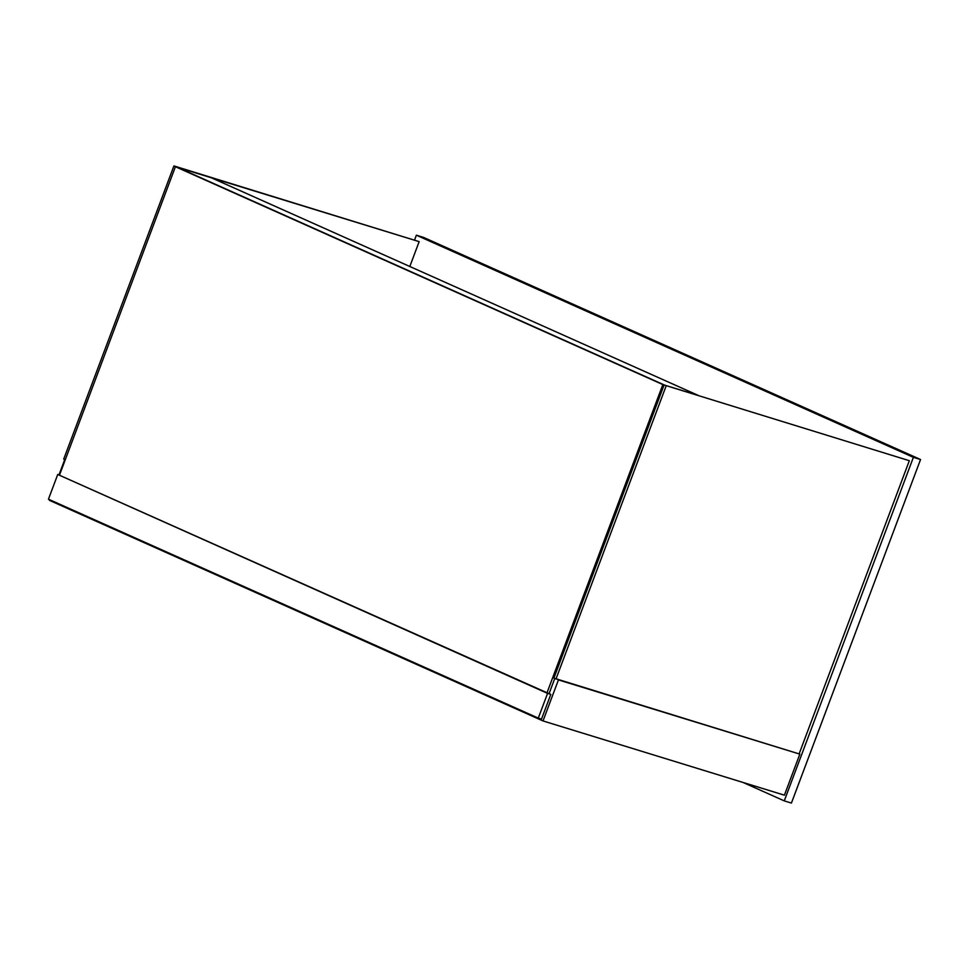 <?xml version="1.0" encoding="UTF-8"?>
<svg xmlns="http://www.w3.org/2000/svg" width="969" height="969" viewBox="0 0 969 969"><rect width="100%" height="100%" fill="white"/><g stroke="black" fill="none" stroke-linecap="round" stroke-linejoin="round"><path stroke-width="1.45" d="M913.392 457.332L416.367 235.188L423.526 237.393L920.55 459.524L791.419 803.071L784.26 800.879L913.392 457.332L920.55 459.524M416.367 235.188L414.587 239.937M742.993 782.431L784.26 800.879M64.753 459.512L58.988 474.858M49.637 499.725L49.407 500.331L543.015 720.936L558.435 679.899L557.744 679.596M543.015 720.936L784.405 795.174L799.837 754.136L558.435 679.899M799.837 754.136L553.905 678.13L664.08 384.996L909.322 460.699L799.146 753.834M65.274 459.742L63.736 459.052L173.911 165.929L419.153 241.632L175.946 166.886M409.814 266.487L419.153 241.632M173.911 165.929L175.97 166.838M909.322 460.699L664.08 384.996M555.964 679.051L666.139 385.916M549.06 693.659L57.74 474.471L48.45 499.192L538.279 718.114L547.57 693.392L57.74 474.471M549.072 693.622L550.792 694.385L541.501 719.095L538.279 718.114M550.792 694.385L547.57 693.392M175.413 166.716L662.844 384.572L698.613 395.57L211.181 177.715L177.557 167.383L664.976 385.274L175.413 166.716L59.472 475.198M549.011 693.792L554.752 678.506M662.844 384.572L546.904 693.041"/></g></svg>
